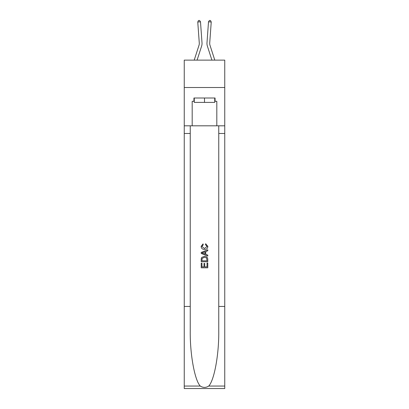 <?xml version="1.0" encoding="UTF-8"?>
<svg xmlns="http://www.w3.org/2000/svg" width="409" height="409" viewBox="0 0 409 409"><rect width="100%" height="100%" fill="white"/><g stroke="black" fill="none" stroke-linecap="round" stroke-linejoin="round"><path stroke-width="0.61" d="M224.751 87.5L224.751 60.128L184.249 60.128L184.249 87.5L224.751 87.5L224.751 125.814L216.816 125.814L216.816 101.294L215.062 101.294L215.062 98.007L193.938 98.007L193.938 101.294L194.265 101.294M201.642 46.007L197.087 60.128L201.642 46.007A8.211 8.211 146.7 0 0 202.015 42.899L200.492 21.81L202.015 42.899M194.214 60.128L199.035 45.169A5.475 5.475 -33.4 0 0 199.285 43.093L197.762 22.009L198.477 20.527L199.566 20.45L200.492 21.81L197.762 22.009M214.786 60.128L209.965 45.169A5.475 5.475 33.4 0 1 209.715 43.093L211.238 22.009L208.508 21.81L206.985 42.899A8.211 8.211 -146.7 0 0 207.358 46.007L211.913 60.128L207.358 46.007M214.735 98.007L214.735 102.388L194.265 102.388L194.265 98.007M204.5 98.007L204.5 102.388M207.026 263.007L207.026 266.883L204.751 266.883L207.026 266.883L207.026 263.007L207.782 263.007L207.782 267.808L201.213 267.808L201.213 263.176L201.213 267.808M203.994 263.427L203.994 266.883L201.969 266.883L203.994 266.883L203.994 263.427L204.751 263.427L204.751 266.883M201.775 257.384L201.31 258.335L201.775 257.384L204.459 256.356C206.56 256.346 207.67 257.358 207.782 259.393L207.782 261.745L201.213 261.745L201.213 259.495L201.213 261.745M205.681 243.723L205.461 244.648L205.681 243.723L207.864 246.402C207.69 248.421 206.55 249.439 204.449 249.449L204.449 249.449C202.429 249.403 201.325 248.396 201.131 246.422L203.038 243.892L203.237 244.817L201.888 246.469L204.444 248.524L207.107 246.489L205.461 244.648M208.733 386.05L224.751 386.05L224.751 388.55L184.249 388.55L184.249 306.443L190.241 306.443L190.241 330.855C189.95 354.184 194.684 380.252 200.267 386.05C203.084 387.855 205.911 387.855 208.733 386.05C214.316 380.252 219.05 354.184 218.759 330.855L218.759 125.814M201.213 252.419L201.213 253.468L207.782 256.075L201.213 253.468L201.213 252.419L207.782 249.812L201.213 252.419M218.759 306.443L224.751 306.443L224.751 125.814M184.249 306.443L184.249 87.5M190.241 125.814L190.241 306.443M224.751 386.05L224.751 306.443M184.249 125.814L192.184 125.814L192.184 101.294L193.938 101.294M192.184 125.814L216.816 125.814M214.735 101.294L215.062 101.294M207.782 249.812L207.782 250.794L205.763 251.545L205.763 254.342L207.782 255.093L207.782 256.075M203.186 253.391L205.001 254.066L205.001 251.821L201.969 252.946L203.186 253.391M205.001 251.821L205.001 254.066M201.213 259.495L201.31 258.335M206.56 257.91L207.026 260.819L206.56 257.91L204.449 257.281L202.107 258.401L201.969 260.819L207.026 260.819L201.969 260.819M201.213 263.176L201.969 263.176L201.969 266.883M199.035 45.169A5.475 5.475 -33.3 0 0 199.285 43.093A5.475 5.475 -33.3 0 1 199.035 45.169A5.475 5.475 -33.3 0 0 199.285 43.093A5.475 5.475 -33.3 0 1 199.035 45.169A5.475 5.475 -33.3 0 0 199.285 43.093A5.475 5.475 -33.3 0 1 199.035 45.169A5.475 5.475 -33.3 0 0 199.285 43.093A5.475 5.475 -33.3 0 1 199.035 45.169A5.475 5.475 -33.3 0 0 199.285 43.093A5.475 5.475 -33.3 0 1 199.035 45.169A5.475 5.475 -33.3 0 0 199.285 43.093A5.475 5.475 -33.3 0 1 199.035 45.169A5.475 5.475 -33.3 0 0 199.285 43.093A5.475 5.475 -33.3 0 1 199.035 45.169A5.475 5.475 -33.3 0 0 199.285 43.093A5.475 5.475 -33.3 0 1 199.035 45.169A5.475 5.475 -33.3 0 0 199.285 43.093A5.475 5.475 -33.3 0 1 199.035 45.169A5.475 5.475 -33.3 0 0 199.285 43.093A5.475 5.475 -33.3 0 1 199.035 45.169A5.475 5.475 -33.3 0 0 199.285 43.093A5.475 5.475 -33.3 0 1 199.035 45.169A5.475 5.475 -33.3 0 0 199.285 43.093A5.475 5.475 -33.3 0 1 199.035 45.169A5.475 5.475 -33.3 0 0 199.285 43.093A5.475 5.475 -33.3 0 1 199.035 45.169A5.475 5.475 -33.3 0 0 199.285 43.093A5.475 5.475 -33.3 0 1 199.035 45.169A5.475 5.475 -33.3 0 0 199.285 43.093A5.475 5.475 -33.3 0 1 199.035 45.169A5.475 5.475 -33.3 0 0 199.285 43.093A5.475 5.475 -33.3 0 1 199.035 45.169A5.475 5.475 -33.3 0 0 199.285 43.093A5.475 5.475 -33.3 0 1 199.035 45.169A5.475 5.475 -33.3 0 0 199.285 43.093A5.475 5.475 -33.3 0 1 199.035 45.169A5.475 5.475 -33.3 0 0 199.285 43.093A5.475 5.475 -33.3 0 1 199.035 45.169A5.475 5.475 -33.3 0 0 199.285 43.093A5.475 5.475 -33.3 0 1 199.035 45.169A5.475 5.475 -33.3 0 0 199.285 43.093A5.475 5.475 -33.3 0 1 199.035 45.169A5.475 5.475 -33.3 0 0 199.285 43.093A5.475 5.475 -33.3 0 1 199.035 45.169A5.475 5.475 -33.3 0 0 199.285 43.093A5.475 5.475 -33.3 0 1 199.035 45.169A5.475 5.475 -33.3 0 0 199.285 43.093A5.475 5.475 -33.3 0 1 199.035 45.169A5.475 5.475 -33.3 0 0 199.285 43.093A5.475 5.475 -33.3 0 1 199.035 45.169A5.475 5.475 -33.3 0 0 199.285 43.093M209.965 45.169A5.475 5.475 33.3 0 1 209.715 43.093A5.475 5.475 33.3 0 0 209.965 45.169A5.475 5.475 33.3 0 1 209.715 43.093A5.475 5.475 33.3 0 0 209.965 45.169A5.475 5.475 33.3 0 1 209.715 43.093A5.475 5.475 33.3 0 0 209.965 45.169A5.475 5.475 33.3 0 1 209.715 43.093A5.475 5.475 33.3 0 0 209.965 45.169A5.475 5.475 33.3 0 1 209.715 43.093A5.475 5.475 33.3 0 0 209.965 45.169A5.475 5.475 33.3 0 1 209.715 43.093A5.475 5.475 33.3 0 0 209.965 45.169A5.475 5.475 33.3 0 1 209.715 43.093A5.475 5.475 33.3 0 0 209.965 45.169A5.475 5.475 33.3 0 1 209.715 43.093A5.475 5.475 33.3 0 0 209.965 45.169A5.475 5.475 33.3 0 1 209.715 43.093A5.475 5.475 33.3 0 0 209.965 45.169A5.475 5.475 33.3 0 1 209.715 43.093A5.475 5.475 33.3 0 0 209.965 45.169A5.475 5.475 33.3 0 1 209.715 43.093A5.475 5.475 33.3 0 0 209.965 45.169A5.475 5.475 33.3 0 1 209.715 43.093A5.475 5.475 33.3 0 0 209.965 45.169A5.475 5.475 33.3 0 1 209.715 43.093A5.475 5.475 33.3 0 0 209.965 45.169A5.475 5.475 33.3 0 1 209.715 43.093A5.475 5.475 33.3 0 0 209.965 45.169A5.475 5.475 33.3 0 1 209.715 43.093A5.475 5.475 33.3 0 0 209.965 45.169A5.475 5.475 33.3 0 1 209.715 43.093A5.475 5.475 33.3 0 0 209.965 45.169A5.475 5.475 33.3 0 1 209.715 43.093A5.475 5.475 33.3 0 0 209.965 45.169A5.475 5.475 33.3 0 1 209.715 43.093A5.475 5.475 33.3 0 0 209.965 45.169A5.475 5.475 33.3 0 1 209.715 43.093A5.475 5.475 33.3 0 0 209.965 45.169A5.475 5.475 33.3 0 1 209.715 43.093A5.475 5.475 33.3 0 0 209.965 45.169A5.475 5.475 33.3 0 1 209.715 43.093A5.475 5.475 33.3 0 0 209.965 45.169A5.475 5.475 33.3 0 1 209.715 43.093A5.475 5.475 33.3 0 0 209.965 45.169A5.475 5.475 33.3 0 1 209.715 43.093A5.475 5.475 33.3 0 0 209.965 45.169A5.475 5.475 33.3 0 1 209.715 43.093A5.475 5.475 33.3 0 0 209.965 45.169A5.475 5.475 33.3 0 1 209.715 43.093A5.475 5.475 33.3 0 0 209.965 45.169A5.475 5.475 33.3 0 1 209.715 43.093M211.238 22.009L210.523 20.527L209.434 20.45L208.508 21.81L206.985 42.899M218.759 133.477L224.751 133.477M190.241 133.477L184.249 133.477M184.249 386.05L200.267 386.05"/></g></svg>
